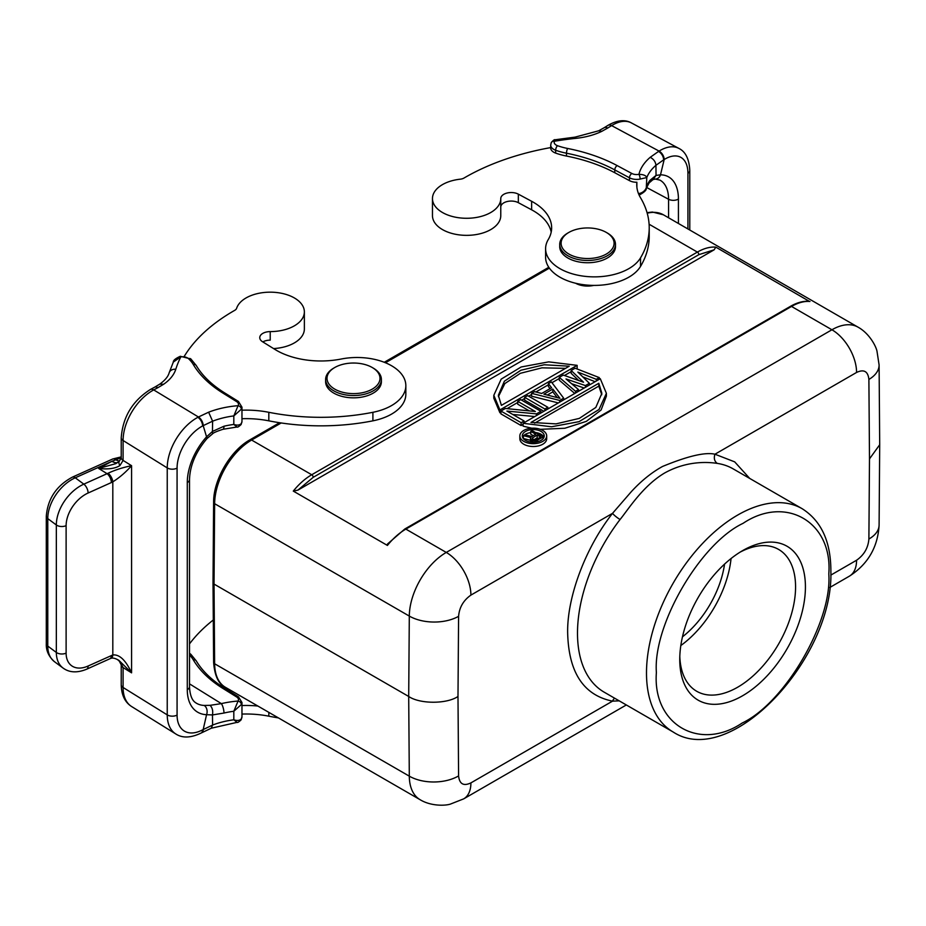 <?xml version="1.0" encoding="UTF-8"?>
<svg xmlns="http://www.w3.org/2000/svg" width="926" height="926" viewBox="0 0 926 926"><rect width="100%" height="100%" fill="white"/><g stroke="black" fill="none" stroke-linecap="round" stroke-linejoin="round"><path stroke-width="1.39" d="M828.839 573.414C832.532 522.009 785.78 494.681 743.022 523.364C700.438 543.435 653.119 624.39 656.349 671.998L656.349 672.994C652.656 724.398 699.396 751.727 742.166 723.032C784.739 702.973 832.069 622.017 828.828 574.398L828.839 573.414M742.594 550.646L742.594 550.646A88.861 51.3 -60 0 1 805.423 586.922A88.861 51.3 -60 0 1 742.594 695.762A88.861 51.3 -60 0 1 679.753 659.486A88.861 51.3 -60 0 1 742.594 550.646L742.594 550.646M679.811 656.546A81.893 47.284 120 0 0 696.722 691.282A81.893 47.284 120 0 0 737.663 687.219A81.893 47.284 120 0 0 791.163 615.061A81.893 47.284 120 0 0 778.604 549.431A81.893 47.284 120 0 0 740.071 552.162M724.549 564.119A73.177 42.249 -60 0 1 682.462 636.833M546.676 435.903L546.676 438.75A13.415 7.744 180 0 1 538.4 445.915A13.415 7.744 180 0 1 523.78 444.237A13.415 7.744 180 0 1 519.845 438.75L519.845 435.903A13.415 7.744 180 0 1 528.133 428.75A13.415 7.744 180 0 1 542.752 430.428A13.415 7.744 180 0 1 546.676 435.903A13.415 7.744 180 0 1 538.4 443.068A13.415 7.744 180 0 1 523.78 441.389A13.415 7.744 180 0 1 519.845 435.903M680.83 645.538A81.893 47.284 120 0 0 731.054 558.54M802.136 508.698L733.137 468.857A128.934 74.439 120 0 0 717.256 463.394C709.918 462.282 688.215 459.944 664.706 472.954C642.771 485.895 628.025 509.809 620.073 519.498A128.934 74.439 120 0 0 577.5 632.111A128.934 74.439 120 0 0 604.203 692.185L673.19 732.026A128.934 74.439 -60 0 1 646.498 671.94A128.934 74.439 -60 0 1 737.663 515.076A128.934 74.439 -60 0 1 802.136 508.698C821.408 520.91 830.981 541.884 830.877 571.62C833.469 658.548 730.394 769.541 673.19 732.026M525.505 440.394A10.973 6.343 180 0 1 522.287 435.903A10.973 6.343 180 0 1 529.059 430.058A10.973 6.343 180 0 1 541.027 431.423A10.973 6.343 180 0 1 544.245 435.903A10.973 6.343 180 0 1 537.462 441.76A10.973 6.343 180 0 1 525.505 440.394M543.956 437.327A10.973 6.343 0 0 0 541.027 434.271A10.973 6.343 0 0 0 535.598 432.558M530.772 432.581A10.973 6.343 0 0 0 524.243 435.139M523.375 435.996A10.973 6.343 0 0 0 522.565 437.327M372.9 367.911A26.484 15.291 -0 0 0 372.229 367.506A26.484 15.291 -0 0 0 334.772 367.506A26.484 15.291 -0 0 0 334.112 388.735A26.484 15.291 -0 0 0 371.546 389.522A26.484 15.291 -0 0 0 372.9 367.911M372.229 367.506L373.224 368.085A27.884 16.101 180 0 1 373.919 368.502A27.884 16.101 180 0 1 381.385 379.463A27.884 16.101 180 0 1 363.71 394.441A27.884 16.101 180 0 1 333.094 390.425A27.884 16.101 180 0 1 325.628 379.463A27.884 16.101 180 0 1 333.788 368.085L334.772 367.506M325.628 379.463L325.628 381.732A27.884 16.101 -0 0 0 333.094 392.693A27.884 16.101 -0 0 0 363.71 396.722A27.884 16.101 -0 0 0 381.385 381.732L381.385 379.463M241.362 409.211L233.815 415.913L238.075 405.692A3.484 2.674 31.8 0 1 241.362 409.211A10.452 6.031 180 0 0 241.975 407.185L241.975 410.021A10.452 6.031 180 0 1 241.964 410.195A69.693 40.235 180 0 1 268.818 412.301A160.302 92.554 -0 0 0 372.9 412.301A48.789 28.162 -0 0 0 390.286 406.282A48.789 28.162 -0 0 0 405.843 385.656A48.789 28.162 -0 0 0 341.219 359.022A62.725 36.218 180 0 1 274.929 349.426L262.556 341.752A10.452 6.031 180 0 1 259.766 337.643A10.452 6.031 180 0 1 270.218 331.601A34.146 19.712 -0 0 0 304.365 311.888A34.146 19.712 -0 0 0 295.22 298.461A34.146 19.712 -0 0 0 260.715 292.952A34.146 19.712 -0 0 0 236.651 308.242A6.968 4.028 180 0 1 234.695 310.36A209.091 120.716 -0 0 0 184.343 356.221M241.964 410.195L241.964 418.726A69.693 40.235 180 0 1 268.818 420.832A160.302 92.554 -0 0 0 372.9 420.832A48.789 28.162 -0 0 0 390.286 414.825A48.789 28.162 -0 0 0 405.843 394.198L405.843 385.656M606.322 232.426L607.306 232.993A27.884 16.101 180 0 1 615.477 244.371A27.884 16.101 180 0 1 577.882 259.465A27.884 16.101 180 0 1 559.721 244.371A27.884 16.101 180 0 1 567.881 232.993L568.865 232.426A26.484 15.291 0 0 0 578.368 257.567A26.484 15.291 0 0 0 609.887 251.502A26.484 15.291 0 0 0 606.322 232.426A26.484 15.291 0 0 0 596.83 228.907A26.484 15.291 0 0 0 568.865 232.426M615.477 244.371L615.477 246.652A27.884 16.101 180 0 1 577.882 261.734A27.884 16.101 180 0 1 559.721 246.652L559.721 244.371M550.704 147.593A209.091 120.716 0 0 0 463.972 178.058A6.968 4.028 180 0 1 460.303 179.181A34.146 19.712 0 0 0 432.465 198.558A34.146 19.712 0 0 0 454.712 217.043A34.146 19.712 0 0 0 500.769 198.569A10.452 6.031 180 0 1 507.043 193.036A10.452 6.031 180 0 1 518.34 194.147L531.64 201.289A62.725 36.218 180 0 1 551.641 227.808A62.725 36.218 180 0 1 548.25 239.556A48.789 28.162 0 0 0 545.599 248.7A48.789 28.162 0 0 0 576.539 274.918A48.789 28.162 0 0 0 630.108 267.892A48.789 28.162 0 0 0 640.537 257.845A160.302 92.554 0 0 0 649.219 227.808A160.302 92.554 0 0 0 640.537 197.759A69.693 40.235 180 0 1 636.752 184.691A69.693 40.235 180 0 1 636.88 182.26A10.452 6.031 180 0 1 629.472 180.639L629.472 177.792L614.783 169.909L614.783 172.745L629.472 180.639M545.599 248.7L545.599 257.243A48.789 28.162 0 0 0 576.539 283.46A48.789 28.162 0 0 0 630.108 276.423A48.789 28.162 0 0 0 640.537 266.387A160.302 92.554 0 0 0 649.219 236.338L649.219 227.808M518.34 194.147L518.34 202.678A10.452 6.031 0 0 0 507.043 201.567A10.452 6.031 0 0 0 500.769 207.1L500.769 215.631A34.146 19.712 180 0 1 454.712 234.116A34.146 19.712 180 0 1 432.465 215.631L432.465 198.558M575.613 283.24A17.073 9.862 0 0 0 581.644 285.451A17.073 9.862 0 0 0 593.774 285.405M518.34 202.678L531.64 209.82A62.725 36.218 180 0 1 551.202 232.067M575.115 137.117L598.682 130.797L604.041 127.8A6.968 4.167 58.2 0 1 607.722 128.031L601.819 131.33A55.757 32.19 180 0 1 575.833 138.356A6.968 1.007 84.1 0 0 575.115 137.117L555.079 139.78L554.408 141.261A6.968 4.028 0 0 0 557.487 145.695A50.178 28.972 0 0 0 567.626 148.461A138.692 80.076 180 0 1 617.156 165.592A3.484 1.933 118.2 0 0 614.783 169.909A135.208 78.062 0 0 0 566.492 153.207A53.662 30.986 180 0 1 555.658 150.255L555.658 153.103A53.662 30.986 0 0 0 566.492 156.054A135.208 78.062 180 0 1 614.783 172.745M640.121 179.065A3.484 0.961 78.3 0 0 638.94 174.319A69.693 40.235 180 0 1 650.202 157.316L658.536 151.436A6.968 4.167 58.2 0 1 663.641 159.862L655.944 165.303A62.725 36.218 0 0 0 646.799 177.549L640.121 179.065A10.452 6.031 180 0 1 629.472 177.792A3.484 1.933 118.2 0 1 631.845 173.475A6.968 4.028 0 0 0 638.94 174.319C643.454 174.458 646.07 175.535 646.799 177.549L646.279 188.302L649.126 182.908L652.969 179.609L655.388 179.054L659.879 180.095A41.82 23.254 118.2 0 1 668.572 199.264L668.572 217.784M638.465 193.546A10.452 6.031 0 0 0 640.121 193.291C643.778 192.087 646.012 189.68 646.799 186.091A62.725 36.218 180 0 1 649.878 180.408L656.036 175.408L655.944 165.303C655.55 161.749 653.64 159.087 650.202 157.316M653.119 179.54L656.036 175.408L660.493 174.829A6.968 5.556 90 0 1 655.388 179.054M636.88 187.133L636.88 182.26M649.878 180.408A6.968 5.267 35.2 0 1 649.126 182.908M598.717 130.786L601.819 131.33M555.658 153.103A10.452 6.031 180 0 1 550.704 147.963L550.704 145.116A10.452 6.031 180 0 0 555.658 150.255A3.484 1.493 109.6 0 1 557.487 145.695M640.121 193.291A3.484 0.961 78.3 0 1 639.646 194.807L639.646 194.807C644.403 192.191 646.603 190.027 646.279 188.302M575.833 138.356A209.091 120.716 0 0 0 554.408 141.261A3.484 2.755 -155.7 0 0 551.236 142.673L550.704 145.116M189.506 643.929A209.091 120.716 180 0 1 213.293 619.98M241.975 702.521A10.452 6.031 180 0 1 241.362 704.559L233.815 711.261L238.075 701.04A6.968 4.028 0 0 0 236.616 696.942A3.484 2.083 121.8 0 1 238.457 696.827L241.975 702.521L241.975 705.369A10.452 6.031 180 0 1 241.964 705.543L241.964 714.073A69.693 40.235 0 0 1 268.818 716.18L268.818 712.36M257.868 706.04A69.693 40.235 0 0 0 241.964 705.543M270.218 331.601L270.218 340.143A10.452 6.031 -0 0 0 262.822 341.914M304.365 311.888L304.365 328.962A34.146 19.712 180 0 1 273.564 348.581M201.428 732.848A6.968 3.878 -118.2 0 0 201.741 732.721A6.968 3.878 -118.2 0 0 203.188 729.526L206.567 714.698A6.968 5.29 -87.6 0 0 204.171 705.438L210.086 705.334C212.378 707.707 213.165 710.902 212.459 714.941L212.598 725.07L211.244 728.23L237.079 722.349L233.815 719.791L233.815 711.261A62.725 36.218 0 0 0 223.976 713.043L212.459 714.941L206.567 714.698A48.789 29.169 -58.2 0 1 187.284 689.685L187.284 482.55A48.789 29.169 -58.2 0 1 206.567 436.829L212.459 431.447L212.598 421.191L203.188 425.636A6.968 3.878 -118.2 0 0 198.442 417.001L208.628 412.197A69.693 40.235 180 0 1 238.075 405.692A6.968 4.028 -0 0 0 236.616 401.595L222.946 393.11A138.692 80.076 180 0 1 193.291 364.508A50.178 28.972 -0 0 0 188.499 358.663A6.968 4.028 -0 0 0 180.813 356.892L173.312 362.078L169.134 372.877C168.127 376.581 164.99 380.343 159.735 384.163L154.607 387.218A6.968 3.878 -118.2 0 1 157.906 387.67L153.704 389.915L198.442 417.001M187.284 482.55A6.968 4.028 -0 0 0 189.506 479.599C189.946 465.5 195.78 451.819 207.007 438.542A6.968 1.586 41.9 0 0 206.567 436.829L203.188 425.636L202.597 425.96A34.852 20.835 121.8 0 0 177.074 468.116L177.074 715.092A34.852 20.835 121.8 0 0 202.597 729.838L212.598 725.07A62.725 36.218 180 0 1 233.815 719.791C237.299 720.926 239.811 720.59 241.362 718.784A10.452 6.031 0 0 0 241.975 716.759L241.975 714.073M173.312 362.078C173.208 360.399 175.535 358.466 180.292 356.29L180.292 356.29A3.484 0.718 81.4 0 1 180.813 356.892A209.091 120.716 -0 0 0 175.79 369.254A55.757 32.19 180 0 1 163.624 384.255L157.906 387.67M210.086 705.334L221.36 703.621A69.693 40.235 180 0 1 238.075 701.04A3.484 2.674 -148.2 0 1 241.362 704.559M212.459 431.447L223.976 426.226A6.968 2.141 76.8 0 1 222.946 429.294L222.946 429.294C216.765 431.319 213.293 432.836 212.552 433.843L212.459 431.447M222.946 429.294L237.079 427.002L233.815 424.455C237.299 425.578 239.811 425.242 241.362 423.437A10.452 6.031 -0 0 0 241.975 421.411L241.038 424.594A3.484 2.674 -148.2 0 0 241.362 423.437M223.976 426.226A62.725 36.218 180 0 1 233.815 424.455L233.815 415.913A62.725 36.218 -0 0 0 212.598 421.191L208.628 412.197M202.597 729.838A6.968 3.878 61.8 0 1 201.15 733.033L211.278 728.218M223.976 713.043A6.968 2.141 -103.2 0 0 221.36 703.621L189.506 683.851M117.637 462.56A13.936 7.755 61.8 0 1 111.953 461.298L121.225 457.687A6.968 4.028 0 0 0 123.089 460.419L119.905 465.604C115.021 468.614 107.937 469.563 98.642 468.44L115.866 463.637L119.419 461.09A6.968 3.264 45.1 0 0 119.905 465.604M108.087 473.232C115.194 469.922 123.031 467.41 131.585 465.697C125.704 472.283 119.454 477.666 112.81 481.833A6.968 3.137 -118.4 0 0 108.087 473.232L107.08 473.684L98.642 468.44L111.953 461.298L75.261 477.804L83.826 484.148L107.08 473.684A6.968 3.496 -114.2 0 1 111.363 482.55L88.109 493.014A27.884 17.953 126.5 0 0 66.116 525.667A6.968 4.028 180 0 1 56.729 525.239A6.968 4.028 180 0 1 56.336 524.973L47.77 518.618L47.77 646.093L56.336 652.436L56.336 524.973A34.852 22.444 -53.5 0 1 83.826 484.148A6.968 3.496 -114.2 0 1 88.109 493.014M66.116 525.667L66.116 653.143A27.884 17.953 126.5 0 0 88.109 666.014L112.81 654.96C119.454 654.219 125.704 660.169 131.585 672.843L118.852 660.342C115.38 658.305 112.717 657.634 110.888 658.351L110.888 658.351A6.968 3.831 -109.8 0 0 112.81 654.96L112.81 481.833L111.363 482.55M117.614 659.636L119.905 661.511L123.089 667.565L123.089 687.486L167.236 714.884L167.236 467.908A41.82 25.002 -58.2 0 1 197.851 417.313A6.968 3.878 -118.2 0 1 202.597 425.96M163.624 384.255L159.77 384.14M111.363 655.55A6.968 3.496 65.8 0 1 109.939 658.733L110.888 658.351M241.975 716.759L241.038 719.942A3.484 2.674 -148.2 0 0 241.362 718.784M278.39 717.893A160.302 92.554 180 0 1 268.818 716.18M715.821 247.138L809.255 301.297C803.293 300.881 797.031 302.559 790.468 306.332L404.812 529.001A2.095 1.204 -120 0 1 405.854 529.105A52.273 30.176 120 0 0 387.415 545.437L293.287 491.093A52.273 30.176 -60 0 1 311.726 474.749L697.382 252.092A52.273 30.176 -60 0 1 715.821 247.138L714.131 249.823L297.94 490.109L293.287 491.093M281.18 422.962L251.606 440.047A52.273 30.176 120 0 0 214.635 503.686A3.484 1.991 -179.6 0 1 213.617 502.262L213.015 582.662L214.033 584.075L408.702 696.468C419.791 704.142 446.899 704.142 457.988 696.468L458.59 616.322C459.331 607.421 463.44 600.349 470.906 595.105A34.852 20.117 -120 0 0 446.263 552.428L405.854 529.105L791.522 306.437L831.93 329.772A52.273 30.176 -60 0 1 858.066 327.179L663.398 214.797A52.273 30.176 120 0 0 647.216 213.211M458.59 616.322A34.852 19.944 0.4 0 1 409.304 616.079L408.702 696.468L409.304 776.162A34.852 20.291 179.6 0 0 458.59 775.919C459.458 784.033 463.556 786.359 470.906 782.898A34.852 20.117 -120 0 1 463.695 798.86L450.325 804.127C444.816 805.875 430.671 806.152 420.126 799.717A52.273 30.176 -60 0 1 409.304 776.162L214.635 663.768L214.033 584.075L214.635 503.686L409.304 616.079A52.273 30.176 -60 0 1 446.263 552.428L831.93 329.772A34.852 20.117 60 0 1 856.573 372.449C863.923 368.999 868.021 371.326 868.889 379.44A34.852 20.291 179.6 0 0 879.098 364.948L879.7 444.746L869.491 458.891L868.889 539.025C868.148 547.937 864.039 555.01 856.573 560.242A34.852 20.117 60 0 1 849.35 576.192C867.94 564.2 877.848 547.162 879.098 525.065A34.852 19.944 -179.6 0 1 868.889 539.025M529.394 410.912L517.738 404.187L517.738 401.34L520.713 399.627L540.911 411.294L536.467 413.864L506.904 411.075L524.104 420.994L521.13 422.707L500.931 411.04L505.376 408.47L535.367 411.514L517.738 401.34M534.765 416.55L512.796 414.466M523.074 424.432L521.13 425.555L500.931 413.887L500.931 411.04M543.886 411.283L524.66 400.182L524.66 397.335L527.635 395.622L547.845 407.29L544.87 409.003L524.66 397.335M558.332 402.937L531.593 396.189L531.593 393.342L534.557 391.629L541.698 393.469L551.583 387.751L548.4 383.63L551.375 381.917L563.668 398.157L563.668 399.858M550.067 388.631L548.4 386.478L548.4 383.63M578.75 380.528L571.157 373.34L571.157 370.504L575.115 368.212L599.272 377.6L596.309 379.313L577.859 372.09L589.387 383.306L585.429 385.586L565.994 378.942L578.507 389.591L575.532 391.304L559.281 377.357L563.24 375.065L583.53 382.218L571.157 370.504M595.129 381.697L582.755 376.847M584.19 388.017L571.585 383.7M574.745 393.469L559.281 380.192L559.281 377.357M500.931 412.186L499.913 412.764L499.913 409.929L493.813 395.321L501.174 379.139L521.141 366.985L548.724 361.869L577.13 365.342L577.13 368.189L576.296 368.675M571.157 371.639L564.466 375.493M559.281 378.491L551.977 382.716M548.4 384.776L535.923 391.976M531.593 394.476L528.619 396.201M524.66 398.481L521.697 400.194M517.738 402.474L507.054 408.644M499.913 412.764L493.813 398.168L493.813 395.321M606.391 393.319L599.029 409.5L579.063 421.654L551.479 426.77L523.074 423.298L600.291 378.722L606.391 393.319L606.391 396.154L601.09 410.01L586.332 421.376L564.814 428.252L540.344 429.328M531.802 428.206L523.074 426.145L523.074 423.298M387.415 545.437L387.462 544.037L404.812 529.001M619.193 700.843L612.526 701.144C583.392 695.206 568.425 672.183 567.638 632.053C567.279 596.251 585.788 547.289 612.526 513.351L631.231 491.775C641.174 480.93 651.615 472.491 662.553 466.461C687.798 456.043 705.265 451.957 714.953 454.215L734.688 461.866L749.69 478.418M521.13 425.555L521.13 422.707M524.104 422.707L524.104 420.994M536.467 415.566L536.467 413.864M540.911 412.996L540.911 411.294M544.87 410.716L544.87 409.003M547.845 409.003L547.845 407.29M563.668 398.157L559.709 400.437L559.709 402.15M559.709 400.437L531.593 393.342M575.532 393.006L575.532 391.304M578.507 391.293L578.507 389.591M585.429 387.3L585.429 385.586M589.387 385.019L589.387 383.306M596.309 381.014L596.309 379.313M599.272 379.301L599.272 377.6M577.13 365.342L499.913 409.929M552.81 389.036L559.964 398.307L543.909 394.175L552.81 389.036L552.81 391.883L557.232 397.601M501.394 405.368L498.35 395.321L504.369 381.223L520.863 370.25L544.187 364.763L569.235 366.198L501.394 405.368M598.809 383.271L601.854 393.319L595.823 407.428L579.34 418.39L556.017 423.876L530.968 422.441L598.809 383.271L598.809 386.119L534.696 423.136M547.312 395.055L552.81 391.883M565.508 368.351L541.965 367.83L520.354 373.305L504.832 383.572L498.408 396.652M601.796 394.731L598.809 386.119M533.26 435.66L530.772 434.225L530.772 431.377L532.149 430.578L543.238 436.979L543.238 438.554M530.679 439.329L530.679 442.072L530.424 438.38L532.103 440.417L536.304 440.707L543.238 436.979M530.424 440.301L523.375 438.484L523.375 435.637L530.887 437.57L530.424 438.38M530.772 431.377L535.726 434.236L531.79 436.505L524.996 434.711L523.375 435.637M531.154 442.13L531.154 439.862M532.103 442.211L532.103 440.417M533.04 442.246L533.04 440.683M534.672 442.188L534.672 440.834M536.304 442.003L536.304 440.707M537.693 441.702L537.693 440.174M532.288 438.125L537.138 435.046L540.68 437.095L535.355 439.896L532.774 439.202L532.288 438.125M532.751 437.581L532.751 439.167M533.943 439.746L537.138 437.894L537.138 435.046M537.138 437.894L538.214 438.519M470.906 595.105L612.526 513.351A6.968 1.262 -142.5 0 0 620.073 519.498M66.116 653.143A6.968 4.028 180 0 1 56.729 652.714A6.968 4.028 180 0 1 56.336 652.436A34.852 22.444 -53.5 0 0 63.084 668.074L54.518 661.731C48.719 656.603 45.976 650.561 46.3 643.616A6.968 4.028 -0 0 0 47.77 646.093A34.852 22.444 126.5 0 0 54.518 661.731M640.537 257.845L640.537 266.387M500.769 207.1L500.769 198.569M567.626 148.461A3.484 0.926 101.2 0 0 566.492 153.207L566.492 156.054M617.156 165.592L631.845 173.475M658.536 151.436L659.08 151.1A41.82 23.254 -61.8 0 1 678.862 148.403L631.405 122.915A41.82 23.254 118.2 0 0 611.623 125.612L659.08 151.1A6.968 4.167 -121.8 0 1 664.185 159.527L660.493 174.829A48.789 27.132 -61.8 0 1 678.422 199.055L678.422 223.467M604.041 127.8L607.942 125.38A6.968 4.167 58.2 0 1 611.623 125.612L607.722 128.031M646.603 187.457L668.572 199.264A6.968 4.028 180 0 0 678.422 199.055M687.925 228.954L687.925 173.243A34.852 19.377 118.2 0 0 664.185 159.527M687.925 173.243A6.968 4.028 0 0 0 689.789 170.511L689.789 230.03M531.64 201.289L531.64 209.82M649.091 224.219L697.382 252.092A2.095 1.204 60 0 1 698.864 254.65L714.131 249.823M549.384 268.112L385.459 362.76M279.559 422.719L249.858 439.873A3.484 2.014 -120 0 1 251.606 440.047L311.726 474.749A2.095 1.204 60 0 1 313.208 477.318L698.864 254.65M75.261 477.804A34.852 22.444 126.5 0 0 47.77 518.618A6.968 4.028 -0 0 1 46.3 516.152C47.747 498.744 56.451 485.733 72.402 477.133A6.968 3.496 65.8 0 1 75.261 477.804M119.419 461.09L121.225 457.687A6.968 4.028 -0 0 0 123.089 460.419L123.089 440.51A6.968 4.028 -0 0 1 121.225 437.766C122.822 416.92 132.545 400.819 150.406 389.464A6.968 3.878 -118.2 0 1 153.704 389.915A41.82 25.002 121.8 0 0 123.089 440.51L167.236 467.908A6.968 4.028 180 0 0 177.074 468.116M123.089 460.419L131.585 465.697L131.585 672.843L123.089 667.565A6.968 4.028 180 0 1 121.225 664.822L121.225 664.822A6.968 4.028 180 0 0 123.089 667.565M187.284 689.685A6.968 4.028 -0 0 0 189.506 686.745C190.154 699.848 194.761 702.116 196.208 703.089A41.82 25.002 121.8 0 0 204.171 705.438M236.616 696.942L222.946 688.458A138.692 80.076 180 0 1 193.291 659.856A50.178 28.972 0 0 0 189.506 654.995M131.654 706.561C124.917 702.267 121.433 694.986 121.225 684.742A6.968 4.028 180 0 0 123.089 687.486A41.82 25.002 121.8 0 0 131.654 706.561L175.801 733.971A41.82 25.002 -58.2 0 1 167.236 714.884A6.968 4.028 180 0 0 177.074 715.092M72.402 477.133L112.717 458.995A6.968 3.496 65.8 0 1 115.495 459.609A13.936 7.767 61.8 0 0 119.581 460.928M175.79 369.254A6.968 5.602 -162.7 0 0 169.134 372.877M119.905 661.511A6.968 3.01 136.1 0 1 119.315 661.152L121.225 664.822L121.225 684.742M88.109 666.014A6.968 3.496 65.8 0 1 86.685 669.197L109.939 658.733M189.506 653.27L190.872 654.312A3.484 2.419 133 0 0 189.506 653.825M190.872 654.312L196.289 660.933A3.484 2.697 149.3 0 0 193.291 659.856M196.289 660.933C202.331 671.095 211.834 680.228 224.786 688.342A3.484 2.083 121.8 0 0 222.946 688.458M180.292 356.29L190.872 358.964A3.484 2.419 133 0 0 188.499 358.663M190.872 358.964L196.289 365.585A3.484 2.697 149.3 0 0 193.291 364.508M196.289 365.585C202.331 375.748 211.834 384.892 224.786 392.994A3.484 2.083 121.8 0 0 222.946 393.11M241.975 407.185L238.457 401.479A3.484 2.083 121.8 0 0 236.616 401.595M268.818 412.301L268.818 420.832M372.9 412.301L372.9 420.832M214.635 663.768A52.273 30.176 120 0 0 225.469 687.335C218.605 684.21 214.647 675.887 213.617 662.356A3.484 2.026 -0.4 0 0 214.635 663.768M809.961 301.482A52.273 30.176 120 0 0 791.522 306.437A2.095 1.204 -120 0 0 790.468 306.332M868.889 379.44L869.491 458.891M297.94 490.109L313.208 477.318M458.59 775.919L457.988 696.468M470.906 782.898L612.526 701.144A6.968 5.544 -81.5 0 1 614.656 698.227M856.573 560.242L830.796 575.127M856.573 372.449L714.953 454.215C713.657 458.22 714.421 461.287 717.256 463.394M689.789 170.511C689.187 158.994 685.541 151.621 678.862 148.403M607.942 125.38C617.133 120.137 624.957 119.315 631.405 122.915M639.044 194.911L639.646 194.807M555.079 139.768C554.524 139.328 553.25 140.301 551.236 142.673M241.975 418.726L241.975 421.411M175.801 733.971C182.434 738.288 190.883 737.976 201.15 733.033M189.506 479.599L189.506 686.745M207.007 438.542L212.505 433.877M46.3 643.616L46.3 516.152M112.717 458.995L121.225 456.877M121.225 457.687L121.225 437.766M150.406 389.464L154.607 387.218M117.498 659.578L119.315 661.152M63.084 668.074C69.415 672.693 77.286 673.063 86.685 669.197M238.457 696.827L224.786 688.342M237.079 427.002C237.531 427.442 238.85 426.643 241.038 424.594M237.079 722.349C237.531 722.789 238.85 721.991 241.038 719.942M238.457 401.479L224.786 392.994M420.126 799.717L225.469 687.335M879.098 525.065L879.7 444.746M879.098 364.948L876.968 351.081C875.764 345.618 869.016 333.186 858.066 327.179M463.695 798.86L626.323 704.964M829.777 587.501L849.35 576.192M647.054 212.644L652.436 212.042L663.398 214.797M384.255 362.274L548.805 267.278M213.617 662.356L213.015 582.662M249.858 439.873C230.4 450.626 213.374 479.934 213.617 502.262"/></g></svg>
